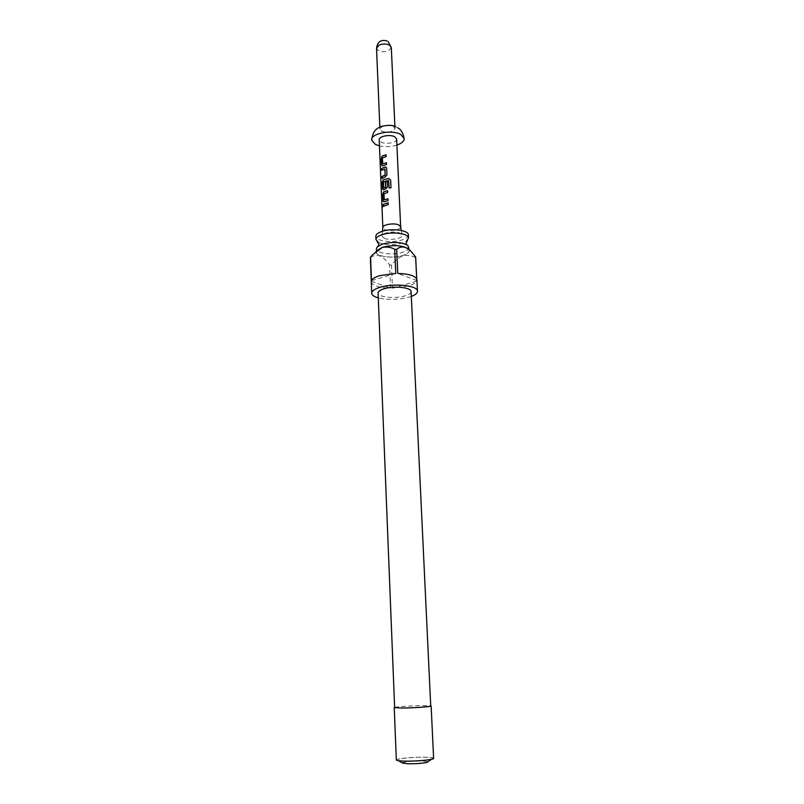 <?xml version="1.0" encoding="UTF-8"?>
<svg xmlns="http://www.w3.org/2000/svg" width="804" height="804" viewBox="0 0 804 804"><rect width="100%" height="100%" fill="white"/><g stroke="black" fill="none" stroke-linecap="round" stroke-linejoin="round"><path stroke-width="0.6" stroke-dasharray="4.02 3.01" d="M382.382 207.382L382.523 205.09M378.252 242.356C384.935 245.2 392.955 245.431 402.281 243.059L406.512 241.13M408.995 247.421C408.934 249.31 406.844 250.928 402.703 252.265C392.875 255.561 376.021 253.441 376.332 248.848M408.321 248.858L408.754 249.33C410.161 251.662 408.221 253.712 402.925 255.481C391.749 259.24 372.855 255.913 376.734 250.727L376.795 250.637M371.257 281.772C372.383 285.641 378.815 287.772 390.553 288.174L389.558 264.958L391.468 264.958C394.834 260.637 398.704 257.571 403.085 255.762C407.538 254.848 411.648 255.481 415.407 257.662L415.668 256.989M411.316 296.445L408.573 297.329C397.97 299.892 387.88 300.083 378.282 297.882M391.468 264.958L392.463 288.164L408.04 286.043C412.583 284.716 415.427 283.098 416.552 281.209L415.407 257.662M416.743 278.998L416.914 279.782M382.533 247.341C392.392 243.944 409.568 246.124 409.146 250.637C409.085 252.516 406.995 254.114 402.854 255.451C393.015 258.727 376.151 256.627 376.453 252.064C376.493 250.255 378.523 248.677 382.533 247.341M408.402 234.919C408.352 236.858 406.261 238.517 402.141 239.893C392.342 243.27 375.528 241.069 375.83 236.346M394.633 707.6C394.081 706.877 412.512 705.611 423.527 705.6L430.733 706.023M411.085 291.581C411.025 293.279 408.894 294.736 404.713 295.962C394.774 298.977 377.769 297.148 378.091 293.028M433.617 758.353C433.416 757.76 430.924 757.388 426.13 757.237C414.743 756.825 395.729 758.554 396.332 759.981M394.633 707.399C396.895 706.646 413.688 705.59 423.758 705.57L430.733 705.832M402.241 762.835C405.608 761.589 412.492 760.986 422.884 761.026L427.979 761.71M403.769 761.046C415.477 761.177 424.813 760.544 431.758 759.127C434.753 758.162 432.793 757.539 425.899 757.278C412.181 756.765 390.302 759.338 398.241 760.594L403.769 761.046M400.633 226.718L400.643 226.828C401.146 229.813 389.608 231.773 384.814 229.532L382.845 227.532M384.252 238.275C389.789 240.808 403.095 238.497 402.211 235.13L400.07 233.14C394.774 230.647 381.709 232.738 382.011 236.014L384.252 238.275M396.633 139.052C397.156 142.589 385.86 144.81 381.136 142.117L379.197 139.816M396.905 145.082C391.156 146.83 385.337 147.082 379.448 145.846M393.357 126.439L394.985 128.439C392.784 132.087 388.322 132.992 381.588 131.132L379.91 129.102C382.131 125.444 386.613 124.55 393.357 126.439M370.383 257.622C376.604 253.019 382.995 255.471 389.558 264.958M416.814 280.576L397.769 273.4M392.463 288.164L416.552 281.209M371.287 281.289L390.553 288.174M395.789 273.41L371.478 280.656M383.448 206.387L388.221 204.628M388.292 204.708L388.211 202.849M384.352 199.784L383.93 193.724M384.181 193.623L387.699 192.518M387.769 192.608L387.618 190.669M384.352 201.814L388.051 200.648M388.121 200.729L388.041 198.869M389.025 187.935L390.985 187.855M383.84 189.754L385.83 188.92M385.95 189L387.458 186.829M387.528 186.92L387.226 181.533M383.85 187.945L383.428 181.915M383.689 181.804L388.543 180.508M382.262 178.207L385.438 176.991L386.935 174.83M387.005 174.92L386.654 168.388M386.734 168.478L386.392 167.574M381.94 170.378L384.865 169.031M382.835 163.835L382.413 157.875M382.674 157.775L386.151 156.609M386.221 156.7L386.071 154.78M382.835 165.835L386.493 164.599M386.563 164.689L386.483 162.86M391.307 47.526L388.533 50.742C384.784 52.139 381.337 52.059 378.181 50.491L376.523 48.17M377.277 246.808L378.372 245.913M408.754 249.33L410.502 250.727M409.146 250.637L409.095 249.451M401.337 230.446L402.211 235.13M397.859 127.876L395.618 126.69M394.985 128.439L394.895 126.389M388.201 41.627L387.136 40.974M379.91 129.102L379.83 127.052M382.483 231.271L382.011 236.014M376.453 252.064L376.413 250.948M376.734 250.727L372.242 255.039M407.869 245.471L406.693 244.677"/><path stroke-width="1.21" d="M382.523 205.09L382.382 207.382M382.724 205.804L382.362 205.03L382.272 207.512L382.724 205.804M406.512 241.13L408.553 238.125C408.965 233.482 391.839 231.21 382 234.688C378.011 236.064 375.991 237.682 375.96 239.542L378.252 242.356M376.413 250.948L376.332 248.848L377.277 246.808L382.392 244.094C393.156 241.501 401.648 241.964 407.869 245.471L409.095 249.451M376.795 250.637L382.453 247.31C393.598 244.687 402.221 245.2 408.321 248.858M416.743 278.998L415.668 256.989L410.502 250.727C405.367 246.245 400.774 245.783 396.704 249.351L394.724 249.351C390.945 247.14 386.804 246.516 382.312 247.481L372.242 255.039L370.383 257.622L371.699 293.229C371.76 290.968 374.584 288.988 380.171 287.279C394 282.907 418.11 285.571 417.467 291.229C417.457 293.148 415.407 294.877 411.316 296.445M417.467 291.229L416.914 279.782C415.909 275.993 409.527 273.873 397.769 273.4L396.704 249.351M394.724 249.351L395.789 273.41L379.699 275.651C375.116 277.068 372.373 278.737 371.478 280.656L370.564 256.948M375.96 239.542L375.83 236.346C375.87 234.466 377.88 232.838 381.87 231.462C391.699 227.954 408.804 230.245 408.402 234.919L408.553 238.125M430.733 706.023C431.477 706.716 412.643 708.022 401.578 708.022L394.633 707.6L378.091 293.028C378.141 291.38 380.191 289.942 384.242 288.716C394.211 285.591 411.527 287.49 411.085 291.581L430.733 706.023M394.241 707.61L396.332 759.981C396.472 760.544 398.874 760.916 403.518 761.086C414.975 761.539 434.411 759.75 433.617 758.353L431.135 706.002C431.889 706.716 412.643 708.053 401.327 708.053L394.633 707.399M427.979 761.71L426.984 762.393C422.06 763.408 415.467 763.86 407.206 763.76L402.241 762.835M382.845 227.602L382.855 227.492C382.593 224.557 394.081 222.688 398.744 224.929L400.633 226.718L401.337 230.446M382.845 227.532L379.197 139.816C378.644 136.278 390.081 134.037 394.754 136.791L396.633 139.052L400.643 226.758M379.448 145.846L375.317 144.388L371.639 140.057C370.564 133.474 392.04 129.273 400.734 134.449L404.191 138.64C404.111 141.263 401.688 143.413 396.905 145.082M382.754 163.855L382.413 157.875L386.151 156.609L386.071 154.78L382.242 155.976L381.237 158.348L381.498 164.73L382.201 165.885L386.493 164.599L386.412 162.76L382.754 163.855L386.422 162.87M386.654 168.388L386.02 167.212L384.895 167.051L381.659 168.508L381.739 170.337L384.865 169.031L385.116 174.981L381.99 176.508L382.071 178.347L385.317 176.91L386.935 174.83L386.654 168.388M390.643 180.076L388.714 178.438L383.247 179.784L382.232 182.156L382.503 188.608L383.237 189.804L385.83 188.92L387.458 186.829L387.226 181.533L385.417 181.925L385.639 187.181L383.679 187.885L383.518 181.744L388.543 180.508L388.995 187.945L390.985 187.855L390.643 180.076L388.714 178.438M384.272 199.814L383.93 193.724L387.699 192.518L387.618 190.669L383.749 191.794L382.734 194.156L383.005 200.648L383.749 201.854L388.051 200.648L387.97 198.779L384.272 199.814L387.97 198.879M383.166 204.487L383.247 206.347L388.221 204.628L388.141 202.759L383.166 204.487L388.141 202.859M378.282 297.882C374.081 296.686 371.88 295.138 371.699 293.229M383.367 204.528L383.438 206.216M387.618 190.759L383.749 191.794M383.93 191.854L382.734 194.156M382.935 194.196L383.005 200.648M383.206 200.688L383.729 201.854M390.955 187.855L390.623 180.176M388.744 178.528L383.247 179.784M383.418 179.845L382.232 182.156M382.433 182.196L382.503 188.608M382.704 188.649L383.206 189.804M387.226 181.634L385.417 181.925M385.538 182.005L385.639 187.181M385.649 187.412L383.779 187.965M389.025 187.935L388.674 180.619M386.392 167.574L384.895 167.051M385.015 167.131L381.659 168.508M381.86 168.549L381.93 170.197M384.985 169.121L385.116 174.981M385.136 175.212L381.99 176.508M382.201 176.558L382.262 178.207M386.081 154.891L382.242 155.976M382.413 156.036L381.237 158.348M381.438 158.388L381.498 164.73M381.699 164.77L382.181 165.885M387.136 40.974C381.006 39.285 377.468 41.677 376.523 48.17L379.257 44.994C383.046 43.567 386.523 43.647 389.699 45.255L391.307 47.526L388.201 41.627M407.568 240.265L406.151 242.908L406.693 244.677M377.126 241.592L378.764 244.104L378.372 245.913M426.984 762.393L431.547 759.277M404.191 138.64C403.075 132.962 400.965 129.374 397.859 127.876M394.895 126.389L391.307 47.526M379.83 127.052L376.523 48.17M371.639 140.057C373.247 128.399 378.573 127.987 381.538 126.339C388.211 124.911 392.905 125.022 395.618 126.69M382.855 227.492L382.483 231.271M403.286 763.428L398.472 760.725"/></g></svg>
